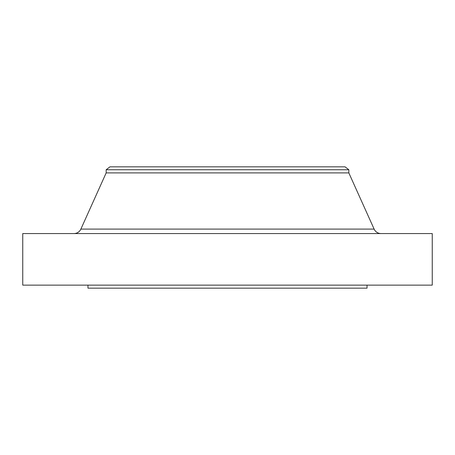 <?xml version="1.0" encoding="UTF-8"?>
<svg xmlns="http://www.w3.org/2000/svg" width="455" height="455" viewBox="0 0 455 455"><rect width="100%" height="100%" fill="white"/><g stroke="black" fill="none" stroke-linecap="round" stroke-linejoin="round"><path stroke-width="0.68" d="M381.034 233.569A7.581 7.581 0 0 1 374.124 229.093L348.831 172.9L106.169 172.9L80.876 229.093L374.124 229.093M73.966 233.569A7.581 7.581 0 0 0 80.876 229.093M106.169 169.743L348.831 169.743L345.044 166.831L109.956 166.831L106.169 169.743L106.169 172.9M348.831 169.743L348.831 172.9M432.25 233.569L22.75 233.569L22.75 285.131L432.25 285.131L432.25 233.569M87.969 285.131L87.969 288.169L367.031 288.169L367.031 285.131"/></g></svg>
